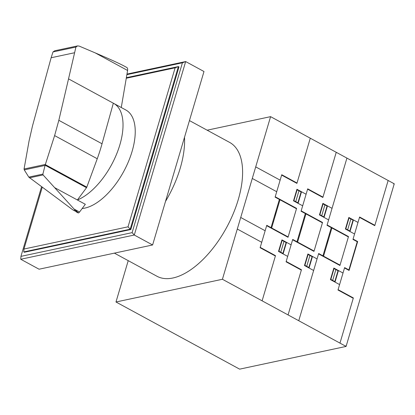 <?xml version="1.0" encoding="UTF-8"?>
<svg xmlns="http://www.w3.org/2000/svg" width="415" height="415" viewBox="0 0 415 415"><rect width="100%" height="100%" fill="white"/><g stroke="black" fill="none" stroke-linecap="round" stroke-linejoin="round"><path stroke-width="0.62" d="M86.507 187.699L45.116 165.222L42.89 174.103L43.077 174.933L54.609 187.611L77.387 199.983A55.112 27.473 -61.5 0 0 119.857 144.845A55.112 27.473 -61.5 0 0 113.632 103.361A55.112 27.473 -61.5 0 0 113.331 103.2L102.038 143.777A117.129 58.385 118.5 0 1 97.25 158.743L86.797 187.149A1.172 0.586 118.5 0 1 86.507 187.699L77.387 199.983L85.324 204.299L79.55 212.034L74.067 209.056L78.466 212.9M113.632 103.361L125.844 109.991A55.112 27.473 118.5 0 1 132.069 151.48A55.112 27.473 118.5 0 1 82.175 208.517M113.331 103.2L68.532 78.876L58.831 120.314L54.619 135.596L45.116 165.222M121.273 107.511L127.592 70.472C127.81 68.957 127.55 67.961 126.814 67.484L124.075 65.995C118.856 63.236 109.233 58.873 95.217 52.892L79.161 46.081L77.558 45.909L75.929 47.045L68.532 78.876M78.383 212.916L78.399 212.926A1.925 0.96 -61.5 0 0 78.482 212.905L72.641 209.731L28.791 177.112L24.257 169.875L24.06 168.998L45.297 164.465M75.929 47.045L53.006 51.937L54.739 50.775L77.558 45.909M24.257 169.875L45.012 165.445M28.791 177.112L42.89 174.103M73.761 210.504L75.063 210.229M54.609 187.611L74.067 209.056M24.06 168.998L29.045 141.053L32.495 125.932L51.128 57.747L74.389 52.783M51.128 57.747L53.006 51.937M76.21 211.878L78.036 212.874A1.925 0.96 -61.5 0 0 78.399 212.926M78.482 212.905A1.925 0.96 -61.5 0 0 79.55 212.034M128.033 226.818L23.956 249.031L23.764 251.921L130.206 229.199L130.818 229.531L178.99 66.914L178.377 66.582L175.135 67.811L128.033 226.818L130.206 229.199L178.377 66.582L126.362 77.683M126.269 78.238L175.135 67.811M23.956 249.031L42.247 187.284M23.764 251.921L24.376 252.253L130.818 229.531M126.881 74.648L182.424 62.795L185.671 61.56L126.974 74.088M182.424 62.795L132.115 232.644L20.942 256.371L41.557 186.776M132.115 232.644L134.289 235.025L20.75 259.261L20.942 256.371M152.606 244.975L134.289 235.025L185.671 61.56L203.988 71.51L152.606 244.975L39.072 269.211L20.75 259.261M165.518 201.4A76.153 37.962 -61.5 0 0 180.214 168.231A76.153 37.962 -61.5 0 0 184.509 137.277M189.453 120.589L229.625 142.402A76.153 37.962 118.5 0 1 238.226 199.729A76.153 37.962 118.5 0 1 156.943 276.245L114.384 253.134M207.142 130.196L270.59 116.651L222.419 279.274L115.977 301.995L128.225 260.651M115.977 301.995L239.637 369.148L346.079 346.426L394.25 183.804L270.59 116.651M222.419 279.274L346.079 346.426M288.135 236.929L266.757 225.319L260.122 247.724L275.389 256.019M262.114 300.828L275.493 255.656L260.226 247.366M276.385 211.956L275.363 213.616L275.259 215.769M275.155 216.106L275.207 213.549L276.478 211.655M272.904 221.32L273.516 221.651M272.852 221.501L273.459 221.833M268.287 226.149L268.178 226.512M268.588 226.315L268.484 226.678M291.102 244.84L281.946 239.865L278.517 251.428L287.678 256.403M281.837 240.223L286.111 242.542L282.9 253.383L278.626 251.065M284.083 241.022L280.763 252.221M286.526 242.35L283.103 253.913M285.198 242.044L285.302 241.686M281.572 253.088L281.681 252.719M281.878 253.249L281.987 252.885M282.143 240.389L278.932 251.231M281.987 240.306L282.07 239.932M275.212 196.772L296.59 208.377L288.026 237.292L266.648 225.682M296.481 208.74L275.109 197.135L281.744 174.731L297.01 183.02M310.285 138.211L296.907 183.378L281.635 175.089M278.117 206.11L277.511 205.778M277.562 205.601L278.169 205.933M276.743 197.602L276.634 197.965M276.94 198.131L277.049 197.768M306.088 194.241L296.933 189.266L293.504 200.834L302.665 205.809M299.988 190.926L299.879 191.289M300.289 191.092L300.185 191.455M298.084 203.324L301.513 191.756M296.824 189.629L301.098 191.953L297.887 202.795L293.613 200.471M295.75 201.633L298.961 190.791M296.974 202.297L296.865 202.66M295.734 201.623L295.641 201.996M293.919 200.637L297.13 189.795M293.628 200.901L293.763 200.554M279.383 199.454L271.031 227.643M279.99 199.786L271.643 227.975M394.037 184.53L393.638 183.477M345.472 346.094L346.292 345.705M314.088 251.023L292.71 239.413L286.075 261.818L301.342 270.108M288.067 314.923L301.446 269.75L286.179 261.46M302.338 226.051L301.316 227.71L301.212 229.863M301.114 230.201L301.16 227.643L302.431 225.75M298.857 235.409L299.469 235.741M298.805 235.596L299.412 235.928M294.24 240.244L294.131 240.607M294.541 240.41L294.437 240.773M327.155 243.989L327.264 241.836L328.281 240.181M324.81 249.503L325.422 249.835M328.384 239.839L327.113 241.738L327.062 244.295M324.758 249.69L325.365 250.022M317.055 258.929L307.899 253.954L304.47 265.522L313.631 270.492M307.79 254.317L312.064 256.636L308.853 267.478L304.579 265.159M309.927 255.474L306.716 266.316M312.479 256.444L309.056 268.007M340.035 265.112L318.663 253.508L298.753 320.728M320.499 254.504L320.39 254.867M311.151 256.138L311.255 255.78M309.912 255.469L310.036 255.116M307.525 267.177L307.634 266.814M307.831 267.343L307.94 266.98M308.096 254.483L304.885 265.325M307.94 254.395L308.023 254.027M301.166 210.867L322.543 222.471L313.979 251.386L292.601 239.777M322.434 222.834L301.062 211.23L307.697 188.825L322.963 197.115M336.238 152.305L322.86 197.473L307.593 189.183M304.07 220.204L303.464 219.872M303.515 219.696L304.122 220.028M302.696 211.692L302.587 212.055M302.893 212.221L303.002 211.858M332.047 208.335L322.886 203.36L319.457 214.929L328.618 219.903M325.941 205.02L325.832 205.384M326.242 205.186L326.138 205.55M324.037 217.419L327.466 205.85M322.777 203.724L327.051 206.048L323.84 216.884L319.566 214.565M321.703 215.727L324.914 204.886M322.927 216.391L322.818 216.755M321.687 215.717L321.594 216.091M319.872 214.731L323.083 203.89M319.581 214.996L319.716 214.648M328.846 226.315L328.955 225.952M330.024 234.299L329.417 233.967M329.469 233.79L330.075 234.117M305.336 213.549L296.984 241.738M322.937 255.827L331.289 227.643M305.943 213.881L297.596 242.07M331.896 227.975L323.55 256.159M280.135 180.151L255.713 166.887M276.712 191.72L252.284 178.455M265.149 230.745L240.726 217.481M261.725 242.308L237.297 229.044M346.924 158.105L327.015 225.319L348.387 236.929M339.973 343.112L353.357 297.939L338.09 289.649M353.248 298.297L337.981 290.007L344.616 267.602L348.89 269.921L357.242 241.738L352.968 239.413L359.603 217.009L374.87 225.304M343.013 273.023L333.852 268.049L330.428 279.617L339.584 284.586M353.077 239.05L357.657 241.54L349.093 270.45L344.512 267.966M334.049 268.578L330.838 279.414M333.743 268.412L338.023 270.73L334.806 281.572L330.532 279.254M335.885 269.568L332.669 280.41M338.433 270.538L335.009 282.101M337.105 270.232L337.213 269.875M333.893 268.489L333.976 268.116M335.989 269.211L335.865 269.558M333.478 281.271L333.587 280.908M333.785 281.437L333.893 281.074M388.144 180.494L374.766 225.661L359.499 217.367M358 222.43L348.839 217.455L345.41 229.023L354.571 233.998M352.2 219.281L352.091 219.644M349.99 231.508L353.419 219.94M351.894 219.11L351.785 219.478M345.825 228.826L349.036 217.984M347.656 229.822L350.867 218.98M348.73 217.818L353.004 220.142L349.793 230.979L345.519 228.66M348.88 230.486L348.771 230.849M347.547 230.185L347.64 229.811M345.539 229.09L345.669 228.743M327.119 224.956L348.496 236.566L339.932 265.481L318.554 253.871M86.797 187.149L45.282 164.605M97.25 158.743L54.619 135.596M102.038 143.777L58.831 120.314M127.592 70.477L95.217 52.892M29.47 177.838L43.077 174.933"/></g></svg>
